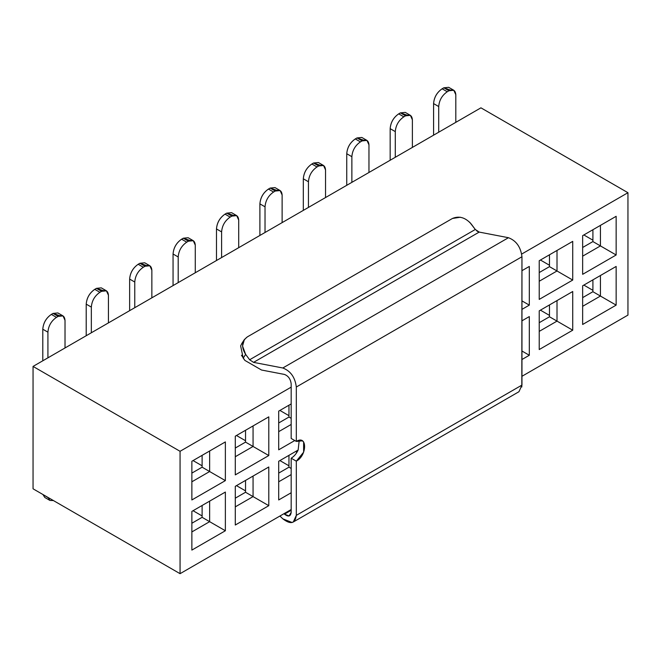 <?xml version="1.0" encoding="UTF-8"?>
<svg xmlns="http://www.w3.org/2000/svg" width="661" height="661" viewBox="0 0 661 661"><rect width="100%" height="100%" fill="white"/><g stroke="black" fill="none" stroke-linecap="round" stroke-linejoin="round"><path stroke-width="0.99" d="M282.875 518.86L279.917 516.034L282.875 518.86C290.633 524.801 295.112 523.628 296.31 515.357L293.302 521.992L292.079 522.496L282.875 518.86M293.302 521.992L518.959 391.717L521.959 385.074L296.31 515.357L521.959 385.074L521.959 256.741L296.31 387.024L296.31 441.424C307.34 434.451 307.34 455.412 296.31 461.163L296.31 515.357L296.31 461.163L303.622 452.19L303.622 441.961L302.358 440.829L296.31 441.424L291.179 438.466L296.31 441.424L296.31 387.024L521.959 256.741C520.744 247.032 516.249 240.687 508.458 237.712L479.2 232.085L475.292 229.483L471.285 224.087C465.46 217.502 459.18 215.635 452.446 218.469L460.378 217.229M299.218 440.333L298.144 450.042C296.392 453.727 294.079 456.445 291.179 458.205L296.31 461.163L291.179 458.205L291.179 512.382C290.584 516.514 288.353 517.109 284.478 514.151L289.072 515.952L291.179 512.382L291.179 458.205C293.897 456.652 296.219 453.933 298.144 450.042L299.218 440.333M291.179 510.284L284.478 514.151L283.982 513.68L284.478 514.151L291.179 510.284M291.179 383.942C290.576 379.084 288.328 375.911 284.428 374.423C288.32 375.911 290.576 379.084 291.179 383.942L291.179 438.466L291.179 383.942M241.868 343.439L240.629 345.918L243.207 358.146L245.628 354.37L242.537 346.034L244.363 339.564L247.313 336.903L452.446 218.469L247.313 336.903C241.67 341.208 241.108 347.033 245.628 354.37L249.643 359.758L475.292 229.483L249.643 359.758L253.543 362.368L479.2 232.085L253.543 362.368L282.809 367.987L508.458 237.712L282.809 367.987C290.592 370.97 295.095 377.307 296.31 387.024C295.095 377.315 290.592 370.97 282.809 367.987L253.543 362.368L249.643 359.758L245.628 354.37L243.207 358.146L244.909 360.427L261.533 370.028L284.428 374.423L261.533 370.028L244.909 360.427L241.447 355.213M469.707 222.245L475.292 229.483M476.548 230.722L477.886 231.614M479.2 232.085L508.458 237.712C516.241 240.687 520.744 247.032 521.959 256.741L521.818 386.991M180.065 573.682L291.179 509.532L180.065 573.682L33.05 488.801L180.065 573.682L180.065 451.298L180.065 573.682M291.179 492.751L278.702 499.956L278.702 461.262L298.144 450.042L278.702 461.262L298.144 450.042L296.483 451L296.483 453.016L296.483 451L278.702 461.262L278.702 499.956L291.179 492.751M294.773 440.54L278.702 449.819L278.702 411.125L291.179 403.921L278.702 411.125L278.702 449.819L294.773 440.54M291.179 387.148L180.065 451.298L291.179 387.148M191.864 461.262L225.368 441.92L225.368 480.613L191.864 499.956L191.864 461.262L225.368 441.92L191.864 461.262L191.864 499.956L225.368 480.613L225.368 441.92L209.636 451L209.636 471.533L225.368 480.613L209.636 471.533L191.864 481.795L209.636 471.533L209.636 451L191.864 461.262M235.283 436.194L268.787 416.851L268.787 455.545L235.283 474.887L235.283 436.194L268.787 416.851L235.283 436.194L235.283 474.887L268.787 455.545L268.787 416.851L253.064 425.932L253.064 446.464L268.787 455.545L253.064 446.464L235.283 456.726L253.064 446.464L253.064 425.932L235.283 436.194M225.368 530.75L191.864 550.092L191.864 511.399L225.368 492.057L225.368 530.75L209.636 521.669L191.864 531.931L209.636 521.669L225.368 530.75L225.368 492.057L191.864 511.399L191.864 550.092L225.368 530.75M268.787 505.682L235.283 525.024L235.283 486.331L268.787 466.988L268.787 505.682L253.064 496.601L235.283 506.863L253.064 496.601L268.787 505.682L268.787 466.988L235.283 486.331L235.283 525.024L268.787 505.682M627.95 315.099L521.959 376.291L627.95 315.099L627.95 192.715L480.935 107.834L33.05 366.417L180.065 451.298L33.05 366.417L33.05 488.801L33.05 366.417L480.935 107.834L627.95 192.715L521.719 254.047L627.95 192.715L627.95 315.099M291.179 474.59L278.702 481.795L291.179 474.59M291.179 424.453L278.702 431.658L291.179 424.453M278.702 411.125L291.179 403.921L278.702 411.125M191.864 511.399L225.368 492.057L209.636 501.137L209.636 521.669L202.117 517.323L191.864 523.248L202.117 517.323L209.636 521.669L209.636 501.137L191.864 511.399M235.283 486.331L268.787 466.988L253.064 476.069L253.064 496.601L245.537 492.255L235.283 498.179L245.537 492.255L253.064 496.601L253.064 476.069L235.283 486.331M521.959 270.68L529.312 266.441L529.312 305.126L521.959 309.373L529.312 305.126L529.312 266.441L521.959 270.68M521.959 320.825L529.312 316.578L529.312 355.263L521.959 359.51L529.312 355.263L529.312 316.578L521.959 320.825M539.227 260.715L572.732 241.372L572.732 280.057L539.227 299.4L539.227 260.715L572.732 241.372L539.227 260.715L539.227 299.4L572.732 280.057L572.732 241.372L557.008 250.453L557.008 270.977L572.732 280.057L557.008 270.977L539.227 281.247L557.008 270.977L557.008 250.453L539.227 260.715M582.647 235.647L616.151 216.304L616.151 254.989L582.647 274.332L582.647 235.647L616.151 216.304L582.647 235.647L582.647 274.332L616.151 254.989L616.151 216.304L600.428 225.384L600.428 245.909L616.151 254.989L600.428 245.909L582.647 256.171L600.428 245.909L600.428 225.384L582.647 235.647M572.732 330.194L539.227 349.545L539.227 310.852L572.732 291.509L572.732 330.194L557.008 321.114L539.227 331.384L557.008 321.114L572.732 330.194L572.732 291.509L539.227 310.852L539.227 349.545L572.732 330.194M616.151 305.126L582.647 324.477L582.647 285.783L616.151 266.441L616.151 305.126L600.428 296.045L582.647 306.316L600.428 296.045L616.151 305.126L616.151 266.441L582.647 285.783L582.647 324.477L616.151 305.126M288.956 467.187L291.179 468.467L288.956 467.187L278.702 473.111L288.956 467.187L288.956 455.346L288.956 467.187M288.956 417.05L278.702 422.974L288.956 417.05L291.179 418.33L288.956 417.05L288.956 405.201L288.956 417.05M202.117 455.346L202.117 467.187L209.636 471.533L202.117 467.187L191.864 473.111L202.117 467.187L202.117 455.346M245.537 430.278L245.537 442.118L253.064 446.464L245.537 442.118L235.283 448.042L245.537 442.118L245.537 430.278M202.117 505.483L202.117 517.323L202.117 505.483M245.537 480.415L245.537 492.255L245.537 480.415M521.959 300.887L529.312 305.126L521.959 300.887M521.959 351.024L529.312 355.263L521.959 351.024M539.227 310.852L572.732 291.509L557.008 300.59L557.008 321.114L549.481 316.776L539.227 322.7L549.481 316.776L557.008 321.114L557.008 300.59L539.227 310.852M582.647 285.783L616.151 266.441L600.428 275.521L600.428 296.045L592.909 291.708L582.647 297.632L592.909 291.708L600.428 296.045L600.428 275.521L582.647 285.783M549.481 254.791L549.481 266.639L557.008 270.977L549.481 266.639L539.227 272.555L549.481 266.639L549.481 254.791M592.909 229.722L592.909 241.571L600.428 245.909L592.909 241.571L582.647 247.487L592.909 241.571L592.909 229.722M549.481 304.928L549.481 316.776L549.481 304.928M592.909 279.859L592.909 291.708L592.909 279.859M279.9 460.577L288.956 465.807L279.9 460.577M288.956 415.67L279.9 410.44L288.956 415.67M245.537 490.875L236.481 485.645L245.537 490.875M549.481 315.396L540.425 310.166L549.481 315.396M592.909 290.328L583.845 285.089L592.909 290.328M202.117 515.944L193.053 510.713L202.117 515.944M202.117 465.807L193.053 460.577L202.117 465.807M245.537 440.738L236.481 435.508L245.537 440.738M549.481 265.251L540.425 260.021L549.481 265.251M592.909 240.183L583.845 234.952L592.909 240.183M149.857 265.763L144.726 262.797L139.892 263.276L145.023 266.243L149.857 265.763L151.856 270.192L151.856 297.822L151.856 270.192C151.427 265.681 149.146 264.359 145.023 266.243L143.313 267.226C138.116 270.812 135.274 275.744 134.761 282.032L134.761 307.695L134.761 282.032C135.274 275.744 138.116 270.812 143.313 267.226L138.182 264.268L139.892 263.276L146.552 265.557M129.639 279.074C130.176 272.803 133.026 267.87 138.182 264.268C132.993 267.845 130.143 272.786 129.639 279.074L134.761 282.032L129.639 279.074L129.639 310.653L129.639 279.074M63.018 315.9L57.887 312.942L53.054 313.413L58.176 316.379L63.018 315.9L65.018 320.329L65.018 347.959L65.018 320.329C64.58 315.818 62.299 314.496 58.176 316.379L56.466 317.363C51.277 320.949 48.427 325.881 47.922 332.169L47.922 357.832L47.922 332.169C48.427 325.881 51.277 320.949 56.466 317.363L51.343 314.405L53.054 313.413L59.713 315.694M42.791 329.211C43.337 322.94 46.187 318.007 51.343 314.405C46.146 317.982 43.296 322.923 42.791 329.211L47.922 332.169L42.791 329.211L42.791 360.79L42.791 329.211M106.438 290.832L101.307 287.865L96.473 288.345L101.604 291.311L106.438 290.832L108.437 295.26L108.437 322.89L108.437 295.26C108.007 290.749 105.727 289.427 101.604 291.311L99.894 292.294C94.697 295.88 91.846 300.813 91.342 307.101L91.342 332.764L91.342 307.101C91.846 300.813 94.697 295.88 99.894 292.294L94.763 289.336L96.473 288.345L103.133 290.625M86.211 304.143C86.756 297.871 89.607 292.939 94.763 289.336C89.566 292.914 86.723 297.855 86.211 304.143L91.342 307.101L86.211 304.143L86.211 335.722L86.211 304.143M193.276 240.695L188.145 237.729L183.312 238.208L188.443 241.174L193.276 240.695L195.276 245.124L195.276 272.753L195.276 245.124C194.846 240.612 192.566 239.29 188.443 241.174L186.733 242.157C181.544 245.743 178.693 250.676 178.189 256.964L178.189 282.627L178.189 256.964C178.693 250.676 181.544 245.743 186.733 242.157L181.601 239.199L183.312 238.208L189.98 240.488M173.058 254.006C173.603 247.735 176.446 242.802 181.601 239.199C176.413 242.777 173.562 247.718 173.058 254.006L178.189 256.964L173.058 254.006L173.058 285.585L173.058 254.006M236.696 215.626L231.573 212.66L226.731 213.139L231.862 216.106L236.696 215.626L238.704 220.047L238.704 247.685L238.704 220.047C238.266 215.544 235.985 214.222 231.862 216.106L230.152 217.089C224.963 220.675 222.113 225.608 221.609 231.895L221.609 257.559L221.609 231.895C222.113 225.608 224.963 220.675 230.152 217.089L225.021 214.131L226.731 213.139L233.399 215.42M216.478 228.937C217.023 222.666 219.873 217.733 225.021 214.131C219.832 217.709 216.982 222.65 216.478 228.937L221.609 231.895L216.478 228.937L216.478 260.517L216.478 228.937M280.115 190.558L274.993 187.592L270.159 188.071L275.282 191.037L280.115 190.558L282.123 194.978L282.123 222.617L282.123 194.978C281.685 190.475 279.405 189.153 275.282 191.037L273.571 192.021C268.383 195.606 265.532 200.539 265.028 206.827L265.028 232.49L265.028 206.827C265.532 200.539 268.383 195.606 273.571 192.021L268.449 189.063L270.159 188.071L276.819 190.351M259.897 203.861C260.442 197.598 263.293 192.665 268.449 189.063C263.252 192.64 260.401 197.573 259.897 203.861L265.028 206.827L259.897 203.861L259.897 235.448L259.897 203.861M323.543 165.49L318.412 162.523L313.578 163.003L318.701 165.969L323.543 165.49L325.543 169.91L325.543 197.548L325.543 169.91C325.105 165.399 322.832 164.085 318.701 165.969L316.999 166.952C311.802 170.538 308.951 175.471 308.447 181.758L308.447 207.422L308.447 181.758C308.951 175.471 311.802 170.538 316.999 166.952L311.868 163.994L313.578 163.003L320.238 165.283M303.316 178.792C303.862 172.529 306.712 167.597 311.868 163.994C306.671 167.572 303.829 172.504 303.316 178.792L308.447 181.758L303.316 178.792L303.316 210.38L303.316 178.792M366.962 140.421L361.831 137.455L356.998 137.934L362.129 140.9L366.962 140.421L368.962 144.842L368.962 172.48L368.962 144.842C368.532 140.33 366.252 139.017 362.129 140.9L360.419 141.884C355.221 145.47 352.379 150.402 351.867 156.69L351.867 182.345L351.867 156.69C352.371 150.402 355.221 145.461 360.419 141.884L355.288 138.926L356.998 137.934L363.657 140.215M346.744 153.724C347.281 147.461 350.132 142.528 355.288 138.926C350.099 142.503 347.248 147.436 346.744 153.724L351.867 156.69L346.744 153.724L346.744 185.311L346.744 153.724M410.382 115.353L405.251 112.387L400.417 112.866L405.548 115.824L410.382 115.353L412.381 119.773L412.381 147.411L412.381 119.773C411.952 115.262 409.671 113.948 405.548 115.824L403.838 116.815C398.649 120.393 395.799 125.334 395.286 131.622L395.286 157.277L395.286 131.622C395.799 125.334 398.641 120.393 403.838 116.815L398.707 113.857L400.417 112.866L407.085 115.146M390.164 128.655C390.701 122.392 393.551 117.46 398.707 113.857C393.518 117.435 390.668 122.368 390.164 128.655L395.286 131.622L390.164 128.655L390.164 160.243L390.164 128.655M453.801 90.276L448.67 87.318L443.837 87.797L448.968 90.755L453.801 90.276L455.809 94.705L455.809 122.343L455.809 94.705C455.371 90.193 453.091 88.88 448.968 90.755L447.257 91.747C442.069 95.324 439.218 100.265 438.714 106.553L438.714 132.208L438.714 106.553C439.218 100.265 442.069 95.324 447.257 91.747L442.126 88.789L443.837 87.797L450.505 90.078M433.583 103.587C434.128 97.324 436.971 92.391 442.126 88.789C436.938 92.366 434.087 97.299 433.583 103.587L438.714 106.553L433.583 103.587L433.583 135.174L433.583 103.587M48.055 497.46L53.434 500.567L49.922 500.435L48.055 497.46M48.096 497.675L42.924 494.502L44.799 497.477L49.922 500.435M138.182 264.268L143.313 267.226L145.023 266.243L139.892 263.276L138.182 264.268M51.343 314.405L56.466 317.363L58.176 316.379L53.054 313.413L51.343 314.405M94.763 289.336L99.894 292.294L101.604 291.311L96.473 288.345L94.763 289.336M181.601 239.199L186.733 242.157L188.443 241.174L183.312 238.208L181.601 239.199M225.021 214.131L230.152 217.089L231.862 216.106L226.731 213.139L225.021 214.131M268.449 189.063L273.571 192.021L275.282 191.037L270.159 188.071L268.449 189.063M311.868 163.994L316.999 166.952L318.701 165.969L313.578 163.003L311.868 163.994M355.288 138.926L360.419 141.884L362.129 140.9L356.998 137.934L355.288 138.926M398.707 113.857L403.838 116.815L405.548 115.824L400.417 112.866L398.707 113.857M442.126 88.789L447.257 91.747L448.968 90.755L443.837 87.797L442.126 88.789M241.662 343.753L244.091 339.961"/></g></svg>

